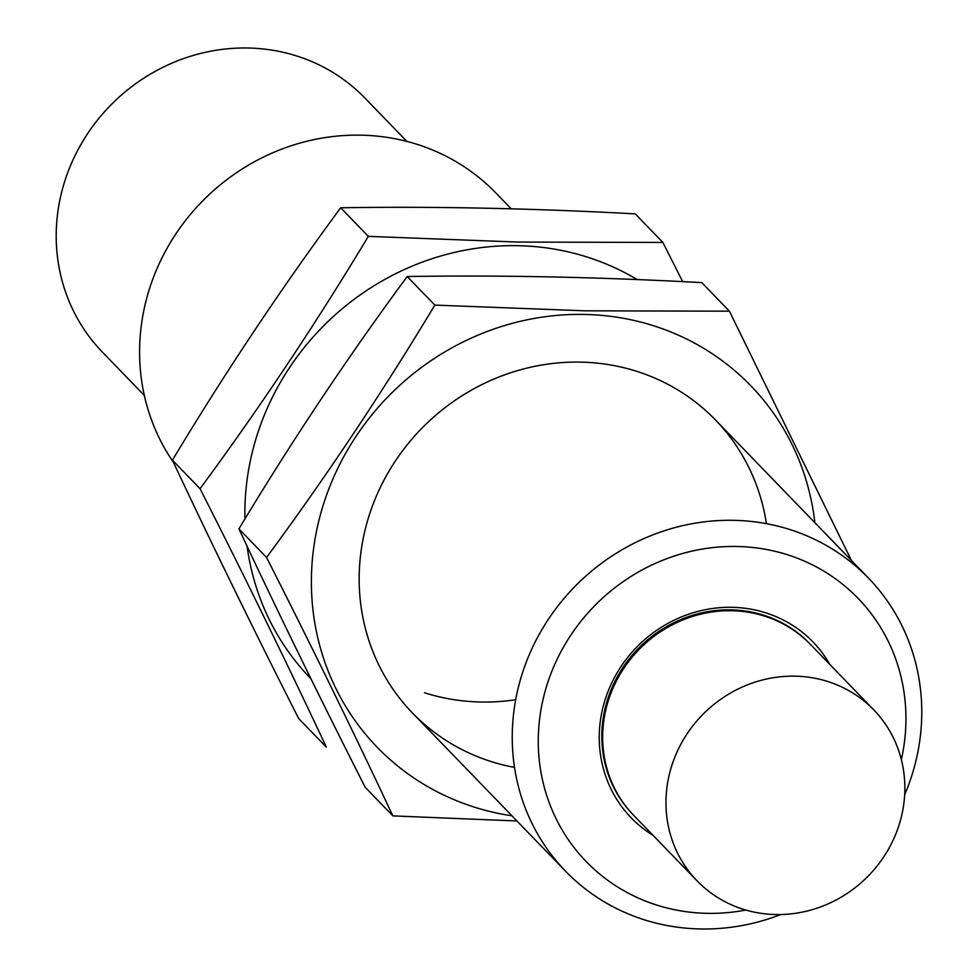 <?xml version="1.0" encoding="UTF-8"?>
<svg xmlns="http://www.w3.org/2000/svg" width="977" height="977" viewBox="0 0 977 977"><rect width="100%" height="100%" fill="white"/><g stroke="black" fill="none" stroke-linecap="round" stroke-linejoin="round"><path stroke-width="1.47" d="M769.082 617.085A122.943 115.604 -44.1 0 1 769.29 617.708M608.415 773.369A122.943 115.604 -44.1 0 1 607.792 773.137M705.797 612.029A70.259 66.057 -44.1 0 1 706.09 612.323L706.627 612.884M605.655 710.584L605.105 710.023A70.259 66.057 -44.1 0 1 604.824 709.717M633.34 814.977A122.943 115.604 -44.1 0 1 632.913 814.537A122.943 115.604 -44.1 0 1 602.223 726.595A122.943 115.604 -44.1 0 1 682.789 618.771A122.943 115.604 -44.1 0 1 809.628 643.562A122.943 115.604 -44.1 0 1 810.043 644.002M653.1 835.408A126.46 118.901 -44.1 0 1 599.658 727.389A126.46 118.901 -44.1 0 1 696.503 611.785A126.46 118.901 -44.1 0 1 829.815 664.421M745.842 910.039A189.208 177.912 -44.1 0 1 538.889 726.131A189.208 177.912 -44.1 0 1 750.128 547.218A189.208 177.912 -44.1 0 1 901.356 759.581M780.867 914.521A210.763 198.172 -44.1 0 1 565.536 871.191A210.763 198.172 -44.1 0 1 512.925 720.428A210.763 198.172 -44.1 0 1 651.036 535.591A210.763 198.172 -44.1 0 1 868.48 578.091A210.763 198.172 -44.1 0 1 904.678 794.728M173.405 462.255A210.763 198.172 -44.1 0 1 140.273 335.27A210.763 198.172 -44.1 0 1 278.384 150.434A210.763 198.172 -44.1 0 1 495.827 192.933L511.154 208.785M144.34 395.441L102.402 352.099A182.662 171.757 -44.1 0 1 56.8 221.437A182.662 171.757 -44.1 0 1 176.495 61.246A182.662 171.757 -44.1 0 1 364.946 98.079L406.884 141.421M795.217 676.169A122.943 115.604 -44.1 0 1 873.768 709.864A122.943 115.604 -44.1 0 1 865.805 878.433A122.943 115.604 -44.1 0 1 697.065 880.839A122.943 115.604 -44.1 0 1 666.363 792.884A122.943 115.604 -44.1 0 1 795.217 676.169M697.065 880.839L633.755 815.404A122.943 115.604 -44.1 0 1 603.053 727.45A122.943 115.604 -44.1 0 1 683.619 619.638A122.943 115.604 -44.1 0 1 810.458 644.429L873.768 709.864M511.948 815.795A259.943 244.421 -44.1 0 1 314.02 545.484A259.943 244.421 -44.1 0 1 584.649 314.447A259.943 244.421 -44.1 0 1 814.879 522.695M514.513 767.409A210.763 198.172 -44.1 0 1 361.881 545.74A210.763 198.172 -44.1 0 1 580.729 362.125A210.763 198.172 -44.1 0 1 766.432 523.672M851.37 560.407L729.404 311.187L584.71 310.808L434.838 305.105C382.154 392.73 326.062 476.849 266.562 557.452C312.054 647.116 354.15 733.263 392.852 815.88L516.955 820.985M392.852 815.88L365.203 787.315C319.711 697.651 277.615 611.504 238.925 528.887C291.61 441.25 347.702 357.13 407.201 276.528C500.749 275.025 598.938 277.053 701.767 282.609L729.404 311.187M407.201 276.528L434.838 305.105M238.925 528.887L266.562 557.452M244.934 518.958A259.943 244.421 -44.1 0 1 518.14 245.703A259.943 244.421 -44.1 0 1 637.163 279.581M310.93 678.759A259.943 244.421 -44.1 0 1 247.083 546.216M515.673 699.727A210.763 198.172 -44.1 0 1 424.494 692.766M682.667 281.632L662.894 242.443L518.201 242.076L368.329 236.361C315.644 323.985 259.552 408.105 200.053 488.708C245.545 578.372 287.641 664.519 326.342 747.136L298.693 718.571C253.202 628.907 211.105 542.772 172.416 460.143C225.101 372.506 281.193 288.386 340.692 207.783C434.24 206.281 532.428 208.309 635.258 213.878L662.894 242.443M340.692 207.783L368.329 236.361M172.416 460.143L200.053 488.708M868.48 578.091L715.408 419.89M565.536 871.191L412.465 712.99"/></g></svg>
